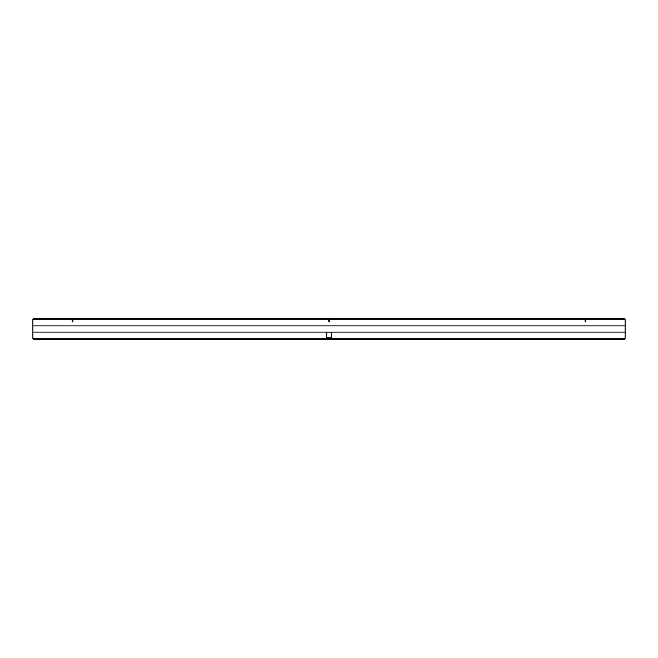 <?xml version="1.0" encoding="UTF-8"?>
<svg xmlns="http://www.w3.org/2000/svg" width="658" height="658" viewBox="0 0 658 658"><rect width="100%" height="100%" fill="white"/><g stroke="black" fill="none" stroke-linecap="round" stroke-linejoin="round"><path stroke-width="0.99" d="M625.1 338.722L625.1 319.278L624.154 318.332L33.846 318.332L32.9 319.278L32.9 338.722L625.1 338.722L624.154 339.668L33.846 339.668L32.9 338.722M625.1 319.278L32.9 319.278M32.9 332.084L625.1 332.084M32.9 325.916L625.1 325.916M328.761 319.994L328.761 321.885L329.239 321.885L329.239 319.994L328.761 319.994M326.631 332.125L326.631 337.768L331.369 337.768L331.369 332.125L326.631 332.125M585.077 320.471L585.077 321.885L585.785 321.885L585.785 320.471L585.077 320.471M72.215 320.471L72.215 321.885L72.923 321.885L72.923 320.471L72.215 320.471"/></g></svg>
